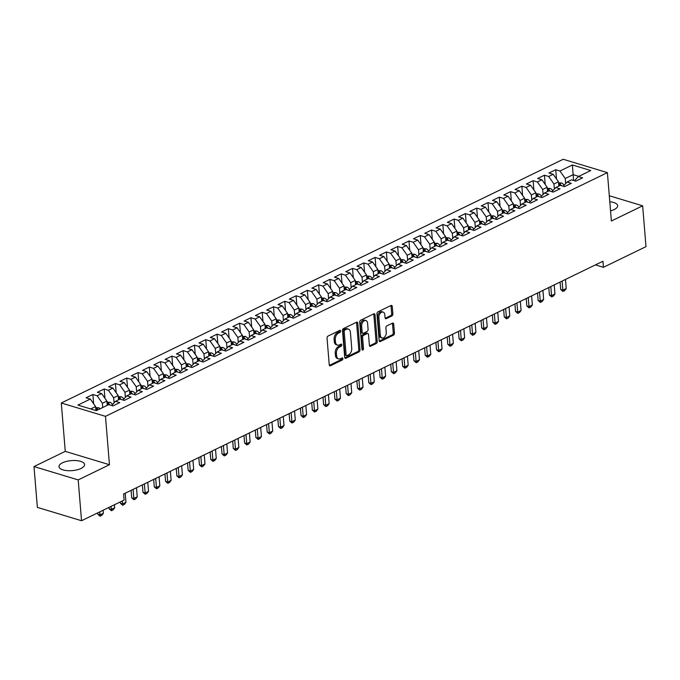 <?xml version="1.0" encoding="UTF-8"?>
<svg xmlns="http://www.w3.org/2000/svg" width="680" height="680" viewBox="0 0 680 680"><rect width="100%" height="100%" fill="white"/><g stroke="black" fill="none" stroke-linecap="round" stroke-linejoin="round"><path stroke-width="1.02" d="M340.663 331.032A1.131 0.739 106.8 0 0 339.796 330.37L328.024 336.082A1.615 1.054 106.8 0 0 327.037 338.104L329.239 364.82A1.615 1.054 106.8 0 0 329.876 365.832A1.615 1.054 106.8 0 0 330.463 365.763L342.236 360.043A1.131 0.739 106.8 0 0 342.065 357.969L340.544 358.708A5.176 3.383 106.8 0 1 338.657 358.912A5.176 3.383 106.8 0 1 336.608 355.683L336.421 353.455A5.176 3.383 106.8 0 1 339.583 346.987L341.105 346.248A1.131 0.739 106.8 0 0 340.935 344.165L339.413 344.904A5.176 3.383 106.8 0 1 337.518 345.117A5.176 3.383 106.8 0 1 335.469 341.878L335.291 339.66A5.176 3.383 106.8 0 1 338.445 333.183L339.966 332.444A1.131 0.739 106.8 0 0 340.663 331.032M337.518 345.117L336.328 344.751A5.176 3.383 106.8 0 1 334.279 341.522L334.092 339.295A5.176 3.383 106.8 0 1 337.254 332.826L338.776 332.087A1.131 0.739 106.8 0 0 339.447 330.539M329.366 365.355L341.046 359.686A1.131 0.739 106.8 0 0 341.717 358.139M338.657 358.912L337.458 358.555A5.176 3.383 106.8 0 1 335.41 355.317L335.231 353.099A5.176 3.383 106.8 0 1 338.385 346.622L339.906 345.882A1.131 0.739 106.8 0 0 340.587 344.335M610.538 210.885A12.852 5.024 -4.7 0 0 614.176 209.576A12.852 5.024 -4.7 0 0 617.669 205.708A12.852 5.024 -4.7 0 0 609.79 201.764M62.466 462.8A12.852 5.024 -4.7 0 0 58.973 466.667A12.852 5.024 -4.7 0 0 67.235 470.645A12.852 5.024 -4.7 0 0 81.099 468.427A12.852 5.024 -4.7 0 0 84.6 464.559A12.852 5.024 -4.7 0 0 76.33 460.581A12.852 5.024 -4.7 0 0 62.466 462.8M391.884 315.953A1.615 1.054 106.8 0 0 392.87 313.939L392.25 306.442A1.615 1.054 106.8 0 0 391.612 305.43A1.615 1.054 106.8 0 0 391.017 305.499L377.944 311.848A1.615 1.054 106.8 0 0 376.958 313.871L379.151 340.578A1.615 1.054 106.8 0 0 379.797 341.589A1.615 1.054 106.8 0 0 380.383 341.522L393.465 335.172A1.615 1.054 106.8 0 0 394.451 333.149L393.703 324.096A1.615 1.054 106.8 0 0 393.065 323.094A1.615 1.054 106.8 0 0 392.471 323.153L386.877 325.873A1.615 1.054 106.8 0 0 385.892 327.896L386.257 332.384A4.326 2.83 106.8 0 1 385.033 336.575A4.326 2.83 106.8 0 1 382.041 337.96A4.326 2.83 106.8 0 1 380.332 335.257L378.887 317.679A4.326 2.83 106.8 0 1 380.111 313.488A4.326 2.83 106.8 0 1 383.103 312.094A4.326 2.83 106.8 0 1 384.812 314.798L385.058 317.73A1.615 1.054 106.8 0 0 385.696 318.741A1.615 1.054 106.8 0 0 386.282 318.673L391.884 315.953L390.685 315.596A1.615 1.054 106.8 0 0 391.671 313.574L391.059 306.085A1.615 1.054 106.8 0 0 390.923 305.541M602.939 261.256L123.607 494.012L124.1 500.063L81.541 520.727L78.191 479.91L109.455 464.721L105.485 416.347L607.393 172.626L611.371 221L642.642 205.819L646 246.636L603.44 267.3L602.939 261.256M357.791 323.178A1.615 1.054 106.8 0 0 357.144 322.167A1.615 1.054 106.8 0 0 356.558 322.226L343.485 328.576A1.615 1.054 106.8 0 0 342.499 330.599L344.692 357.315A1.615 1.054 106.8 0 0 345.329 358.326A1.615 1.054 106.8 0 0 345.925 358.258L358.998 351.909A1.615 1.054 106.8 0 0 359.983 349.885L357.791 323.178L356.592 322.813A1.615 1.054 106.8 0 0 356.456 322.277M360.714 320.212L373.787 313.863A1.615 1.054 106.8 0 1 374.382 313.795A1.615 1.054 106.8 0 1 375.02 314.806L377.213 341.522A1.615 1.054 106.8 0 1 376.227 343.545L370.634 346.256A1.615 1.054 106.8 0 1 370.048 346.324A1.615 1.054 106.8 0 1 369.401 345.312L368.509 334.483A1.615 1.054 106.8 0 0 367.872 333.472A1.615 1.054 106.8 0 0 367.285 333.531L363.57 335.333A1.615 1.054 106.8 0 0 362.584 337.356L363.511 348.636A1.131 0.739 106.8 0 1 361.964 349.392L359.728 322.235A1.615 1.054 106.8 0 1 360.714 320.212M105.485 416.347L61.293 402.993L563.21 159.273L607.393 172.626M93.627 403.733L92.871 394.485L86.097 397.774L90.338 399.058L77.919 405.084L96.305 410.644L108.724 404.608L112.965 405.892L119.74 402.602L115.498 401.319L120.011 399.126L124.253 400.409L131.028 397.12L126.786 395.837L131.308 393.644L135.541 394.927L142.316 391.637L138.082 390.363L142.596 388.17L146.838 389.445L153.603 386.155L149.37 384.88L153.884 382.687L158.125 383.962L164.9 380.673L160.658 379.398L165.172 377.204L169.413 378.479L176.188 375.19L171.946 373.915L176.46 371.722L180.702 373.005L187.476 369.716L183.234 368.433L187.748 366.24L191.989 367.523L198.764 364.233L194.522 362.95L199.036 360.757L203.278 362.041L210.052 358.751L205.81 357.467L210.332 355.274L214.566 356.558L221.34 353.269L217.099 351.985L221.621 349.792L225.853 351.075L232.628 347.786L228.395 346.502L232.908 344.309L237.15 345.593L243.916 342.303L239.683 341.02L244.197 338.827L248.438 340.111L255.213 336.821L250.971 335.537L255.484 333.344L259.726 334.628L266.5 331.339L262.259 330.055L266.773 327.862L271.014 329.146L277.788 325.856L273.547 324.572L278.06 322.388L282.302 323.663L289.076 320.374L284.835 319.099L289.349 316.905L293.59 318.18L300.365 314.891L296.123 313.616L300.645 311.423L304.878 312.698L311.652 309.409L307.42 308.133L311.933 305.94L316.175 307.216L322.94 303.935L318.707 302.651L323.221 300.458L327.462 301.741L334.237 298.452L329.995 297.168L334.509 294.975L338.75 296.259L345.525 292.969L341.284 291.686L345.797 289.493L350.038 290.776L356.813 287.487L352.572 286.203L357.085 284.01L361.326 285.294L368.101 282.004L363.859 280.721L368.373 278.528L372.615 279.811L379.389 276.522L375.148 275.238L379.67 273.046L383.902 274.329L390.677 271.039L386.435 269.756L390.957 267.563L395.19 268.846L401.965 265.557L397.732 264.274L402.245 262.08L406.487 263.364L413.253 260.075L409.02 258.791L413.534 256.598L417.775 257.881L424.55 254.592L420.308 253.317L424.822 251.124L429.063 252.399L435.837 249.109L431.596 247.834L436.11 245.642L440.351 246.917L447.125 243.627L442.884 242.352L447.397 240.159L451.639 241.434L458.413 238.144L454.172 236.87L458.694 234.676L462.927 235.96L469.702 232.671L465.46 231.387L469.982 229.194L474.215 230.477L480.989 227.188L476.756 225.904L481.27 223.712L485.512 224.995L492.277 221.705L488.044 220.422L492.558 218.229L496.8 219.512L503.574 216.223L499.333 214.94L503.846 212.746L508.087 214.03L514.862 210.74L510.62 209.457L515.134 207.264L519.375 208.547L526.15 205.258L521.909 203.975L526.422 201.781L530.663 203.065L537.438 199.775L533.196 198.492L537.71 196.299L541.952 197.582L548.726 194.293L544.485 193.01L549.006 190.816L553.24 192.1L560.014 188.81L555.773 187.535L560.294 185.343L564.527 186.618L571.302 183.328L567.069 182.053L571.582 179.86L575.824 181.135L582.59 177.845L578.357 176.57L574.481 180.736M92.871 394.485L97.112 395.769L101.626 393.575L106.896 401.064L107.253 405.331M104.916 398.25L104.159 389.002L97.384 392.292L101.626 393.575M104.159 389.002L108.4 390.286L112.914 388.093L118.184 395.582L118.541 399.849M116.204 392.768L115.447 383.52L108.672 386.809L112.914 388.093M115.447 383.52L119.689 384.803L124.202 382.611L129.481 390.099L129.829 394.366M127.5 387.286L126.735 378.037L119.96 381.327L124.202 382.611M126.735 378.037L130.976 379.321L135.49 377.128L140.769 384.616L141.117 388.883M138.788 381.803L138.023 372.555L131.249 375.844L135.49 377.128M138.023 372.555L142.264 373.839L146.778 371.646L152.056 379.134L152.405 383.401M150.076 376.32L149.311 367.072L142.545 370.362L146.778 371.646M149.311 367.072L153.553 368.356L158.066 366.163L163.344 373.651L163.693 377.918M161.364 370.838L160.607 361.59L153.833 364.879L158.066 366.163M160.607 361.59L164.84 362.874L169.362 360.68L174.632 368.169L174.981 372.436M172.652 365.364L171.895 356.107L165.121 359.397L169.362 360.68M171.895 356.107L176.129 357.391L180.65 355.198L185.92 362.686L186.269 366.953M183.94 359.881L183.183 350.633L176.409 353.914L180.65 355.198M183.183 350.633L187.425 351.909L191.939 349.716L197.208 357.204L197.566 361.471M195.228 354.399L194.471 345.151L187.697 348.44L191.939 349.716M194.471 345.151L198.713 346.426L203.226 344.233L208.496 351.73L208.853 355.988M206.524 348.916L205.76 339.668L198.985 342.958L203.226 344.233M205.76 339.668L210.001 340.944L214.514 338.75L219.793 346.248L220.142 350.514M217.812 343.434L217.047 334.186L210.273 337.475L214.514 338.75M217.047 334.186L221.289 335.461L225.802 333.268L231.081 340.765L231.429 345.032M229.1 337.951L228.335 328.703L221.561 331.993L225.802 333.268M228.335 328.703L232.577 329.987L237.09 327.794L242.369 335.282L242.718 339.55M240.388 332.469L239.624 323.221L232.857 326.51L237.09 327.794M239.624 323.221L243.865 324.504L248.387 322.311L253.657 329.8L254.005 334.067M251.676 326.986L250.92 317.738L244.145 321.028L248.387 322.311M250.92 317.738L255.153 319.022L259.675 316.829L264.945 324.317L265.293 328.584M262.964 321.504L262.208 312.256L255.433 315.546L259.675 316.829M262.208 312.256L266.45 313.539L270.963 311.346L276.233 318.835L276.59 323.102M274.252 316.022L273.496 306.774L266.721 310.063L270.963 311.346M273.496 306.774L277.738 308.057L282.251 305.864L287.521 313.352L287.878 317.62M285.541 310.539L284.784 301.291L278.01 304.58L282.251 305.864M284.784 301.291L289.025 302.575L293.539 300.381L298.817 307.87L299.166 312.137M296.837 305.056L296.072 295.808L289.298 299.098L293.539 300.381M296.072 295.808L300.313 297.092L304.827 294.899L310.106 302.387L310.454 306.654M308.125 299.574L307.36 290.326L300.585 293.615L304.827 294.899M307.36 290.326L311.601 291.609L316.115 289.416L321.394 296.905L321.742 301.172M319.413 294.1L318.648 284.844L311.882 288.133L316.115 289.416M318.648 284.844L322.889 286.127L327.403 283.934L332.681 291.423L333.03 295.69M330.701 288.618L329.945 279.37L323.17 282.659L327.403 283.934M329.945 279.37L334.177 280.644L338.7 278.451L343.969 285.949L344.318 290.207M341.989 283.135L341.232 273.887L334.458 277.176L338.7 278.451M341.232 273.887L345.466 275.162L349.988 272.969L355.257 280.466L355.606 284.725M353.277 277.652L352.521 268.404L345.746 271.694L349.988 272.969M352.521 268.404L356.762 269.679L361.275 267.486L366.546 274.983L366.902 279.25M364.565 272.17L363.808 262.922L357.034 266.212L361.275 267.486M363.808 262.922L368.05 264.205L372.563 262.012L377.833 269.501L378.19 273.768M375.861 266.688L375.096 257.44L368.322 260.729L372.563 262.012M375.096 257.44L379.338 258.723L383.851 256.53L389.13 264.019L389.478 268.286M387.149 261.205L386.385 251.957L379.61 255.246L383.851 256.53M386.385 251.957L390.626 253.24L395.139 251.048L400.418 258.536L400.767 262.803M398.438 255.723L397.673 246.475L390.898 249.764L395.139 251.048M397.673 246.475L401.914 247.758L406.427 245.565L411.706 253.053L412.054 257.32M409.725 250.24L408.969 240.992L402.195 244.281L406.427 245.565M408.969 240.992L413.202 242.275L417.724 240.082L422.994 247.571L423.342 251.838M421.013 244.757L420.257 235.509L413.482 238.799L417.724 240.082M420.257 235.509L424.49 236.793L429.012 234.6L434.282 242.088L434.63 246.355M432.301 239.275L431.545 230.027L424.771 233.316L429.012 234.6M431.545 230.027L435.787 231.31L440.3 229.118L445.57 236.606L445.927 240.873M443.589 233.792L442.833 224.544L436.058 227.834L440.3 229.118M442.833 224.544L447.075 225.828L451.588 223.635L456.858 231.124L457.215 235.391M454.877 228.319L454.121 219.062L447.346 222.351L451.588 223.635M454.121 219.062L458.363 220.346L462.876 218.152L468.154 225.641L468.503 229.908M466.174 222.836L465.409 213.588L458.635 216.869L462.876 218.152M465.409 213.588L469.65 214.863L474.164 212.67L479.442 220.158L479.791 224.425M477.462 217.353L476.697 208.106L469.923 211.395L474.164 212.67M476.697 208.106L480.938 209.381L485.452 207.188L490.731 214.684L491.079 218.943M488.75 211.871L487.985 202.623L481.219 205.912L485.452 207.188M487.985 202.623L492.226 203.898L496.74 201.705L502.019 209.202L502.367 213.469M500.038 206.388L499.281 197.141L492.507 200.43L496.74 201.705M499.281 197.141L503.514 198.416L508.037 196.231L513.307 203.719L513.655 207.987M511.326 200.906L510.569 191.658L503.795 194.947L508.037 196.231M510.569 191.658L514.803 192.941L519.325 190.748L524.594 198.237L524.943 202.504M522.614 195.423L521.858 186.175L515.083 189.465L519.325 190.748M521.858 186.175L526.099 187.459L530.612 185.266L535.883 192.755L536.24 197.021M533.902 189.941L533.145 180.693L526.371 183.982L530.612 185.266M533.145 180.693L537.387 181.976L541.9 179.783L547.17 187.272L547.527 191.539M545.198 184.458L544.433 175.21L537.659 178.5L541.9 179.783M544.433 175.21L548.675 176.494L553.188 174.301L558.467 181.79L558.815 186.056M556.486 178.976L555.721 169.728L548.947 173.018L553.188 174.301M555.721 169.728L559.963 171.011L572.381 164.976L590.775 170.535L578.357 176.57M567.069 182.053L563.193 186.218M573.614 180.472L573.138 174.667L565.241 178.5L565.658 183.566M559.963 171.011L565.241 178.5M572.381 164.976L573.138 174.667L578.774 176.367M555.773 187.535L551.905 191.701M558.467 181.79L553.945 183.982L554.361 189.048M548.675 176.494L553.945 183.982M544.485 193.01L540.617 197.174M547.17 187.272L542.657 189.465L543.073 194.531M537.387 181.976L542.657 189.465M533.196 198.492L529.329 202.657M535.883 192.755L531.369 194.947L531.785 200.013M526.099 187.459L531.369 194.947M521.909 203.975L518.033 208.139M524.594 198.237L520.081 200.43L520.498 205.496M514.803 192.941L520.081 200.43M510.62 209.457L506.744 213.622M513.307 203.719L508.793 205.912L509.21 210.978M503.514 198.416L508.793 205.912M499.333 214.94L495.456 219.104M502.019 209.202L497.505 211.395L497.921 216.461M492.226 203.898L497.505 211.395M488.044 220.422L484.168 224.587M490.731 214.684L486.217 216.877L486.633 221.944M480.938 209.381L486.217 216.877M476.756 225.904L472.881 230.07M479.442 220.158L474.921 222.351L475.337 227.426M469.65 214.863L474.921 222.351M465.46 231.387L461.592 235.552M468.154 225.641L463.633 227.834L464.049 232.9M458.363 220.346L463.633 227.834M454.172 236.87L450.304 241.034M456.858 231.124L452.344 233.316L452.761 238.382M447.075 225.828L452.344 233.316M442.884 242.352L439.017 246.517M445.57 236.606L441.056 238.799L441.473 243.865M435.787 231.31L441.056 238.799M431.596 247.834L427.72 252M434.282 242.088L429.769 244.281L430.185 249.348M424.49 236.793L429.769 244.281M420.308 253.317L416.432 257.482M422.994 247.571L418.48 249.764L418.897 254.83M413.202 242.275L418.48 249.764M409.02 258.791L405.144 262.964M411.706 253.053L407.192 255.246L407.609 260.312M401.914 247.758L407.192 255.246M397.732 264.274L393.856 268.438M400.418 258.536L395.904 260.729L396.321 265.795M390.626 253.24L395.904 260.729M386.435 269.756L382.568 273.921M389.13 264.019L384.608 266.212L385.024 271.277M379.338 258.723L384.608 266.212M375.148 275.238L371.28 279.403M377.833 269.501L373.32 271.694L373.736 276.76M368.05 264.205L373.32 271.694M363.859 280.721L359.992 284.886M366.546 274.983L362.032 277.176L362.449 282.243M356.762 269.679L362.032 277.176M352.572 286.203L348.695 290.368M355.257 280.466L350.744 282.659L351.161 287.725M345.466 275.162L350.744 282.659M341.284 291.686L337.407 295.851M343.969 285.949L339.456 288.133L339.873 293.207M334.177 280.644L339.456 288.133M329.995 297.168L326.12 301.333M332.681 291.423L328.168 293.615L328.584 298.69M322.889 286.127L328.168 293.615M318.707 302.651L314.832 306.816M321.394 296.905L316.88 299.098L317.297 304.164M311.601 291.609L316.88 299.098M307.42 308.133L303.543 312.298M310.106 302.387L305.583 304.58L306 309.647M300.313 297.092L305.583 304.58M296.123 313.616L292.255 317.781M298.817 307.87L294.296 310.063L294.712 315.129M289.025 302.575L294.296 310.063M284.835 319.099L280.968 323.264M287.521 313.352L283.007 315.546L283.424 320.611M277.738 308.057L283.007 315.546M273.547 324.572L269.679 328.746M276.233 318.835L271.719 321.028L272.136 326.094M266.45 313.539L271.719 321.028M262.259 330.055L258.383 334.22M264.945 324.317L260.431 326.51L260.848 331.576M255.153 319.022L260.431 326.51M250.971 335.537L247.095 339.702M253.657 329.8L249.144 331.993L249.56 337.059M243.865 324.504L249.144 331.993M239.683 341.02L235.807 345.185M242.369 335.282L237.855 337.475L238.272 342.541M232.577 329.987L237.855 337.475M228.395 346.502L224.519 350.668M231.081 340.765L226.559 342.958L226.984 348.024M221.289 335.461L226.559 342.958M217.099 351.985L213.231 356.15M219.793 346.248L215.271 348.44L215.688 353.506M210.001 340.944L215.271 348.44M205.81 357.467L201.943 361.632M208.496 351.73L203.983 353.923L204.399 358.989M198.713 346.426L203.983 353.923M194.522 362.95L190.655 367.115M197.208 357.204L192.695 359.397L193.112 364.471M187.425 351.909L192.695 359.397M183.234 368.433L179.358 372.598M185.92 362.686L181.407 364.879L181.823 369.945M176.129 357.391L181.407 364.879M171.946 373.915L168.07 378.08M174.632 368.169L170.119 370.362L170.535 375.428M164.84 362.874L170.119 370.362M160.658 379.398L156.782 383.562M163.344 373.651L158.831 375.844L159.248 380.911M153.553 368.356L158.831 375.844M149.37 384.88L145.494 389.045M152.056 379.134L147.543 381.327L147.959 386.393M142.264 373.839L147.543 381.327M138.082 390.363L134.206 394.527M140.769 384.616L136.246 386.809L136.663 391.875M130.976 379.321L136.246 386.809M126.786 395.837L122.919 400.01M129.481 390.099L124.958 392.292L125.375 397.358M119.689 384.803L124.958 392.292M115.498 401.319L111.631 405.484M118.184 395.582L113.67 397.774L114.087 402.841M108.4 390.286L113.67 397.774M106.896 401.064L102.382 403.257L102.731 407.524M97.112 395.769L102.382 403.257M595.459 264.885L603.44 267.3M642.642 205.819L609.297 195.738M109.455 464.721L65.272 451.375L34 466.556L78.191 479.91M34 466.556L37.358 507.373L81.541 520.727M65.272 451.375L61.293 402.993M90.338 399.058L95.608 406.546L95.939 410.533M95.608 406.546L90.678 408.944M344.828 357.85L357.808 351.543A1.615 1.054 106.8 0 0 358.793 349.528L356.592 322.813M344.87 330.063A1.131 0.739 106.8 0 0 344.182 331.483L346.111 354.926A1.131 0.739 106.8 0 0 346.97 355.589L348.576 354.807A5.176 3.383 106.8 0 0 351.73 348.339L350.412 332.308A5.176 3.383 106.8 0 0 348.364 329.077A5.176 3.383 106.8 0 0 346.477 329.281L344.87 330.063L343.68 329.707A1.131 0.739 106.8 0 0 342.992 331.118L344.182 331.483M346.562 355.631L345.363 355.274A1.131 0.739 106.8 0 1 344.913 354.569L342.992 331.118M348.364 329.077L347.174 328.721A5.176 3.383 106.8 0 0 345.287 328.925L346.477 329.281M343.68 329.707L345.287 328.925M369.537 345.848L375.037 343.179A1.615 1.054 106.8 0 0 376.023 341.156L373.822 314.449A1.615 1.054 106.8 0 0 373.694 313.913M367.872 333.472L366.681 333.106A1.615 1.054 106.8 0 0 366.087 333.175L362.38 334.976A1.615 1.054 106.8 0 0 361.394 337L362.321 348.279L363.511 348.636M361.964 349.418A1.131 0.739 106.8 0 0 362.321 348.279M367.591 323.238A4.326 2.83 106.8 0 0 365.874 320.535A4.326 2.83 106.8 0 0 362.882 321.929A4.326 2.83 106.8 0 0 361.658 326.12L362.168 332.316A1.615 1.054 106.8 0 0 362.814 333.327A1.615 1.054 106.8 0 0 363.4 333.26L367.115 331.457A1.615 1.054 106.8 0 0 368.101 329.434L367.591 323.238M365.874 320.535L364.684 320.178A4.326 2.83 106.8 0 0 361.692 321.572A4.326 2.83 106.8 0 0 360.468 325.754L361.658 326.12M362.814 333.327L361.615 332.962A1.615 1.054 106.8 0 1 360.978 331.95L360.468 325.754M385.195 318.265L390.685 315.596M383.103 312.094L381.905 311.738A4.326 2.83 106.8 0 0 378.913 313.131A4.326 2.83 106.8 0 0 377.689 317.313L378.887 317.679M382.041 337.96L380.851 337.603A4.326 2.83 106.8 0 1 379.134 334.9L377.689 317.313M379.287 341.113L392.267 334.815A1.615 1.054 106.8 0 0 393.252 332.792L392.504 323.74A1.615 1.054 106.8 0 0 392.377 323.204M95.701 407.618L98.677 407.771A4.369 2.83 64.1 0 1 100.215 408.74M98.073 409.785A4.369 2.83 -115.9 0 0 97.435 409.267L96.084 409.921A4.369 2.83 64.1 0 1 96.722 410.44M97.724 512.865L97.843 514.267L99.994 514.921L103.377 513.273L103.13 510.246M103.377 513.273L101.796 515.38L100.104 516.205L97.843 514.267M99.739 511.887L100.104 516.205M106.99 402.144L109.965 402.288A4.369 2.83 64.1 0 1 112.506 404.541M109.965 404.982A4.369 2.83 -115.9 0 0 108.732 403.784L107.372 404.447A4.369 2.83 64.1 0 1 108.009 404.957M109.013 507.382L109.131 508.785L111.282 509.439L114.665 507.79L114.419 504.764M114.665 507.79L113.084 509.898L111.393 510.723L109.131 508.785M111.035 506.404L111.393 510.723M118.278 396.661L121.252 396.805A4.369 2.83 64.1 0 1 123.802 399.058M121.252 399.5A4.369 2.83 -115.9 0 0 120.02 398.301L118.66 398.964A4.369 2.83 64.1 0 1 119.297 399.483M120.309 501.908L120.419 503.302L122.57 503.956L125.953 502.308L125.213 493.229M125.953 502.308L124.372 504.415L122.681 505.24L120.419 503.302M122.323 500.922L122.681 505.24M129.566 391.178L132.541 391.323A4.369 2.83 64.1 0 1 135.09 393.575M132.541 394.017A4.369 2.83 -115.9 0 0 131.308 392.819L129.948 393.482A4.369 2.83 64.1 0 1 130.585 394M131.095 490.373L131.707 497.819L133.858 498.474L137.249 496.825L136.501 487.756M137.249 496.825L135.668 498.933L133.969 499.758L131.707 497.819M133.11 489.396L133.969 499.758M140.853 385.696L143.828 385.841A4.369 2.83 64.1 0 1 146.379 388.093M143.828 388.543A4.369 2.83 -115.9 0 0 142.596 387.337L141.244 388A4.369 2.83 64.1 0 1 141.874 388.518M142.383 484.891L142.995 492.337L145.146 492.991L148.537 491.342L147.79 482.273M148.537 491.342L146.956 493.45L145.256 494.275L142.995 492.337M144.398 483.913L145.256 494.275M152.142 380.214L155.117 380.358A4.369 2.83 64.1 0 1 157.667 382.611M155.125 383.061A4.369 2.83 -115.9 0 0 153.884 381.863L152.532 382.517A4.369 2.83 64.1 0 1 153.161 383.036M153.671 479.409L154.283 486.863L156.434 487.509L159.826 485.868L159.078 476.79M159.826 485.868L158.244 487.968L156.553 488.792L154.283 486.863M155.694 478.431L156.553 488.792M163.429 374.731L166.405 374.875A4.369 2.83 64.1 0 1 168.954 377.128M166.413 377.578A4.369 2.83 -115.9 0 0 165.172 376.38L163.82 377.034A4.369 2.83 64.1 0 1 164.45 377.553M164.968 473.926L165.58 481.381L167.722 482.026L171.113 480.386L170.365 471.308M171.113 480.386L169.532 482.486L167.841 483.31L165.58 481.381M166.982 472.948L167.841 483.31M174.718 369.249L177.701 369.393A4.369 2.83 64.1 0 1 180.243 371.646M177.701 372.096A4.369 2.83 -115.9 0 0 176.46 370.898L175.108 371.552A4.369 2.83 64.1 0 1 175.737 372.07M176.256 468.443L176.868 475.898L179.019 476.544L182.401 474.904L181.654 465.825M182.401 474.904L180.82 477.003L179.129 477.827L176.868 475.898M178.27 467.466L179.129 477.827M186.014 363.766L188.989 363.911A4.369 2.83 64.1 0 1 191.531 366.163M188.989 366.613A4.369 2.83 -115.9 0 0 187.748 365.415L186.396 366.07A4.369 2.83 64.1 0 1 187.034 366.588M187.544 462.969L188.156 470.415L190.306 471.062L193.69 469.421L192.941 460.343M193.69 469.421L192.108 471.521L190.417 472.345L188.156 470.415M189.558 461.983L190.417 472.345M197.302 358.284L200.277 358.436A4.369 2.83 64.1 0 1 202.819 360.68M200.277 361.131A4.369 2.83 -115.9 0 0 199.044 359.933L197.684 360.587A4.369 2.83 64.1 0 1 198.322 361.105M198.832 457.487L199.444 464.933L201.594 465.579L204.977 463.938L204.238 454.861M204.977 463.938L203.396 466.046L201.705 466.863L199.444 464.933M200.846 456.501L201.705 466.863M208.59 352.801L211.565 352.954A4.369 2.83 64.1 0 1 214.115 355.207M211.565 355.649A4.369 2.83 -115.9 0 0 210.332 354.45L208.972 355.104A4.369 2.83 64.1 0 1 209.61 355.623M210.12 452.004L210.732 459.45L212.882 460.096L216.266 458.456L215.526 449.378M216.266 458.456L214.684 460.564L212.993 461.38L210.732 459.45M212.135 451.027L212.993 461.38M219.878 347.319L222.853 347.471A4.369 2.83 64.1 0 1 225.403 349.724M222.853 350.166A4.369 2.83 -115.9 0 0 221.621 348.967L220.269 349.622A4.369 2.83 64.1 0 1 220.898 350.14M221.408 446.522L222.02 453.968L224.171 454.614L227.562 452.973L226.814 443.896M227.562 452.973L225.981 455.081L224.281 455.897L222.02 453.968M223.423 445.544L224.281 455.897M231.166 341.836L234.141 341.989A4.369 2.83 64.1 0 1 236.691 344.241M234.141 344.683A4.369 2.83 -115.9 0 0 232.908 343.485L231.557 344.139A4.369 2.83 64.1 0 1 232.186 344.658M232.696 441.039L233.308 448.486L235.458 449.14L238.85 447.491L238.102 438.413M238.85 447.491L237.269 449.599L235.577 450.423L233.308 448.486M234.719 440.062L235.577 450.423M242.454 336.362L245.429 336.506A4.369 2.83 64.1 0 1 247.979 338.759M245.438 339.201A4.369 2.83 -115.9 0 0 244.197 338.002L242.845 338.666A4.369 2.83 64.1 0 1 243.474 339.175M243.984 435.557L244.604 443.003L246.746 443.658L250.138 442.008L249.39 432.93M250.138 442.008L248.557 444.116L246.865 444.941L244.604 443.003M246.007 434.579L246.865 444.941M253.742 330.879L256.717 331.024A4.369 2.83 64.1 0 1 259.267 333.276M256.725 333.719A4.369 2.83 -115.9 0 0 255.484 332.52L254.133 333.183A4.369 2.83 64.1 0 1 254.762 333.693M255.28 430.075L255.893 437.521L258.043 438.175L261.426 436.526L260.678 427.448M261.426 436.526L259.845 438.634L258.153 439.458L255.893 437.521M257.295 429.097L258.153 439.458M265.038 325.397L268.014 325.541A4.369 2.83 64.1 0 1 270.555 327.794M268.014 328.236A4.369 2.83 -115.9 0 0 266.773 327.037L265.421 327.7A4.369 2.83 64.1 0 1 266.058 328.219M266.569 424.592L267.18 432.038L269.331 432.692L272.714 431.043L271.966 421.974M272.714 431.043L271.133 433.151L269.442 433.976L267.18 432.038M268.583 423.615L269.442 433.976M276.326 319.914L279.301 320.059A4.369 2.83 64.1 0 1 281.843 322.311M279.301 322.762A4.369 2.83 -115.9 0 0 278.069 321.555L276.709 322.218A4.369 2.83 64.1 0 1 277.346 322.736M277.856 419.109L278.469 426.555L280.619 427.21L284.002 425.561L283.254 416.491M284.002 425.561L282.421 427.669L280.729 428.493L278.469 426.555M279.871 418.132L280.729 428.493M287.615 314.432L290.589 314.576A4.369 2.83 64.1 0 1 293.139 316.829M290.589 317.279A4.369 2.83 -115.9 0 0 289.357 316.072L287.997 316.736A4.369 2.83 64.1 0 1 288.635 317.254M289.144 413.627L289.756 421.082L291.907 421.727L295.29 420.078L294.55 411.009M295.29 420.078L293.709 422.186L292.017 423.011L289.756 421.082M291.159 412.649L292.017 423.011M298.902 308.95L301.877 309.094A4.369 2.83 64.1 0 1 304.427 311.346M301.877 311.797A4.369 2.83 -115.9 0 0 300.645 310.599L299.285 311.253A4.369 2.83 64.1 0 1 299.923 311.772M300.433 408.144L301.045 415.599L303.195 416.245L306.587 414.604L305.839 405.526M306.587 414.604L305.005 416.704L303.305 417.528L301.045 415.599M302.447 407.167L303.305 417.528M310.19 303.467L313.166 303.611A4.369 2.83 64.1 0 1 315.716 305.864M313.166 306.315A4.369 2.83 -115.9 0 0 311.933 305.116L310.582 305.771A4.369 2.83 64.1 0 1 311.21 306.289M311.721 402.662L312.332 410.116L314.483 410.762L317.875 409.122L317.126 400.044M317.875 409.122L316.293 411.221L314.594 412.046L312.332 410.116M313.735 401.684L314.594 412.046M321.478 297.984L324.453 298.129A4.369 2.83 64.1 0 1 327.003 300.381M324.462 300.832A4.369 2.83 -115.9 0 0 323.221 299.633L321.87 300.288A4.369 2.83 64.1 0 1 322.499 300.806M323.008 397.188L323.62 404.634L325.771 405.28L329.162 403.639L328.414 394.561M329.162 403.639L327.582 405.739L325.89 406.563L323.62 404.634M325.031 396.202L325.89 406.563M332.767 292.502L335.741 292.655A4.369 2.83 64.1 0 1 338.291 294.899M335.75 295.35A4.369 2.83 -115.9 0 0 334.509 294.151L333.157 294.805A4.369 2.83 64.1 0 1 333.786 295.324M334.305 391.705L334.917 399.151L337.059 399.798L340.45 398.157L339.702 389.079M340.45 398.157L338.87 400.265L337.178 401.081L334.917 399.151M336.32 390.719L337.178 401.081M344.063 287.019L347.038 287.173A4.369 2.83 64.1 0 1 349.579 289.425M347.038 289.867A4.369 2.83 -115.9 0 0 345.797 288.668L344.445 289.323A4.369 2.83 64.1 0 1 345.075 289.841M345.593 386.223L346.205 393.669L348.355 394.315L351.738 392.675L350.99 383.596M351.738 392.675L350.157 394.782L348.466 395.599L346.205 393.669M347.607 385.245L348.466 395.599M355.351 281.537L358.326 281.69A4.369 2.83 64.1 0 1 360.868 283.942M358.326 284.385A4.369 2.83 -115.9 0 0 357.094 283.186L355.733 283.841A4.369 2.83 64.1 0 1 356.371 284.359M356.881 380.74L357.493 388.186L359.644 388.832L363.026 387.192L362.278 378.114M363.026 387.192L361.445 389.3L359.754 390.116L357.493 388.186M358.896 379.763L359.754 390.116M366.639 276.054L369.614 276.207A4.369 2.83 64.1 0 1 372.155 278.46M369.614 278.902A4.369 2.83 -115.9 0 0 368.381 277.703L367.022 278.358A4.369 2.83 64.1 0 1 367.659 278.876M368.169 375.258L368.781 382.704L370.931 383.358L374.315 381.709L373.575 372.631M374.315 381.709L372.733 383.817L371.042 384.642L368.781 382.704M370.183 374.28L371.042 384.642M377.927 270.572L380.902 270.725A4.369 2.83 64.1 0 1 383.452 272.977M380.902 273.42A4.369 2.83 -115.9 0 0 379.67 272.221L378.309 272.884A4.369 2.83 64.1 0 1 378.947 273.394M379.457 369.775L380.069 377.221L382.219 377.876L385.602 376.227L384.863 367.149M385.602 376.227L384.022 378.335L382.33 379.159L380.069 377.221M381.471 368.798L382.33 379.159M389.215 265.098L392.19 265.243A4.369 2.83 64.1 0 1 394.74 267.495M392.19 267.937A4.369 2.83 -115.9 0 0 390.957 266.738L389.606 267.401A4.369 2.83 64.1 0 1 390.235 267.911M390.745 364.293L391.357 371.739L393.507 372.394L396.899 370.745L396.151 361.666M396.899 370.745L395.318 372.852L393.618 373.677L391.357 371.739M392.76 363.315L393.618 373.677M400.503 259.615L403.478 259.76A4.369 2.83 64.1 0 1 406.028 262.012M403.478 262.454A4.369 2.83 -115.9 0 0 402.245 261.256L400.894 261.919A4.369 2.83 64.1 0 1 401.523 262.438M402.033 358.81L402.645 366.256L404.796 366.911L408.187 365.262L407.439 356.184M408.187 365.262L406.606 367.37L404.914 368.195L402.645 366.256M404.056 357.833L404.914 368.195M411.791 254.133L414.766 254.277A4.369 2.83 64.1 0 1 417.316 256.53M414.774 256.981A4.369 2.83 -115.9 0 0 413.534 255.774L412.182 256.436A4.369 2.83 64.1 0 1 412.811 256.955M413.321 353.328L413.942 360.774L416.083 361.428L419.475 359.779L418.727 350.71M419.475 359.779L417.894 361.887L416.202 362.712L413.942 360.774M415.344 352.35L416.202 362.712M423.079 248.65L426.054 248.795A4.369 2.83 64.1 0 1 428.604 251.048M426.062 251.498A4.369 2.83 -115.9 0 0 424.822 250.291L423.47 250.954A4.369 2.83 64.1 0 1 424.099 251.473M424.618 347.846L425.229 355.3L427.38 355.946L430.763 354.297L430.015 345.227M430.763 354.297L429.182 356.405L427.49 357.229L425.229 355.3M426.632 346.868L427.49 357.229M434.375 243.168L437.35 243.312A4.369 2.83 64.1 0 1 439.892 245.565M437.35 246.016A4.369 2.83 -115.9 0 0 436.11 244.817L434.758 245.472A4.369 2.83 64.1 0 1 435.396 245.99M435.906 342.363L436.517 349.817L438.668 350.464L442.051 348.823L441.303 339.745M442.051 348.823L440.47 350.923L438.779 351.747L436.517 349.817M437.92 341.385L438.779 351.747M445.663 237.685L448.638 237.83A4.369 2.83 64.1 0 1 451.18 240.082M448.638 240.533A4.369 2.83 -115.9 0 0 447.406 239.334L446.046 239.989A4.369 2.83 64.1 0 1 446.683 240.507M447.193 336.88L447.805 344.335L449.956 344.981L453.339 343.341L452.591 334.262M453.339 343.341L451.758 345.44L450.067 346.264L447.805 344.335M449.208 335.903L450.067 346.264M456.952 232.203L459.927 232.348A4.369 2.83 64.1 0 1 462.476 234.6M459.927 235.05A4.369 2.83 -115.9 0 0 458.694 233.852L457.334 234.506A4.369 2.83 64.1 0 1 457.971 235.025M458.481 331.406L459.094 338.852L461.244 339.499L464.627 337.858L463.887 328.78M464.627 337.858L463.046 339.957L461.354 340.782L459.094 338.852M460.496 330.421L461.354 340.782M468.239 226.721L471.214 226.865A4.369 2.83 64.1 0 1 473.764 229.118M471.214 229.568A4.369 2.83 -115.9 0 0 469.982 228.37L468.622 229.024A4.369 2.83 64.1 0 1 469.26 229.542M469.769 325.924L470.381 333.37L472.532 334.016L475.923 332.375L475.175 323.298M475.923 332.375L474.342 334.483L472.642 335.3L470.381 333.37M471.784 324.938L472.642 335.3M479.527 221.238L482.502 221.391A4.369 2.83 64.1 0 1 485.052 223.635M482.502 224.085A4.369 2.83 -115.9 0 0 481.27 222.887L479.918 223.542A4.369 2.83 64.1 0 1 480.548 224.06M481.058 320.442L481.669 327.887L483.82 328.534L487.212 326.893L486.463 317.815M487.212 326.893L485.631 329.001L483.93 329.817L481.669 327.887M483.072 319.464L483.93 329.817M490.815 215.756L493.79 215.908A4.369 2.83 64.1 0 1 496.34 218.161M493.799 218.603A4.369 2.83 -115.9 0 0 492.558 217.405L491.206 218.059A4.369 2.83 64.1 0 1 491.835 218.577M492.346 314.959L492.958 322.405L495.108 323.051L498.5 321.411L497.752 312.332M498.5 321.411L496.918 323.519L495.227 324.334L492.958 322.405M494.368 313.981L495.227 324.334M502.103 210.273L505.079 210.426A4.369 2.83 64.1 0 1 507.629 212.679M505.087 213.12A4.369 2.83 -115.9 0 0 503.846 211.922L502.494 212.577A4.369 2.83 64.1 0 1 503.123 213.095M503.642 309.476L504.254 316.923L506.404 317.569L509.787 315.928L509.039 306.85M509.787 315.928L508.206 318.036L506.515 318.852L504.254 316.923M505.656 308.499L506.515 318.852M513.4 204.791L516.375 204.944A4.369 2.83 64.1 0 1 518.917 207.196M516.375 207.638A4.369 2.83 -115.9 0 0 515.134 206.44L513.783 207.094A4.369 2.83 64.1 0 1 514.412 207.612M514.93 303.994L515.542 311.44L517.692 312.094L521.075 310.445L520.327 301.368M521.075 310.445L519.494 312.553L517.803 313.378L515.542 311.44M516.944 303.017L517.803 313.378M524.688 199.316L527.663 199.461A4.369 2.83 64.1 0 1 530.204 201.714M527.663 202.156A4.369 2.83 -115.9 0 0 526.431 200.957L525.071 201.62A4.369 2.83 64.1 0 1 525.708 202.13M526.218 298.512L526.83 305.957L528.981 306.612L532.363 304.963L531.615 295.885M532.363 304.963L530.783 307.071L529.091 307.896L526.83 305.957M528.233 297.534L529.091 307.896M535.976 193.834L538.951 193.978A4.369 2.83 64.1 0 1 541.492 196.231M538.951 196.673A4.369 2.83 -115.9 0 0 537.718 195.475L536.358 196.137A4.369 2.83 64.1 0 1 536.996 196.647M537.506 293.029L538.118 300.475L540.269 301.129L543.652 299.481L542.912 290.402M543.652 299.481L542.071 301.589L540.379 302.413L538.118 300.475M539.52 292.051L540.379 302.413M547.264 188.351L550.239 188.496A4.369 2.83 64.1 0 1 552.789 190.748M550.239 191.191A4.369 2.83 -115.9 0 0 549.006 189.992L547.646 190.655A4.369 2.83 64.1 0 1 548.284 191.173M548.794 287.547L549.406 294.993L551.557 295.647L554.939 293.998L554.2 284.928M554.939 293.998L553.367 296.106L551.667 296.93L549.406 294.993M550.808 286.569L551.667 296.93M558.552 182.869L561.527 183.013A4.369 2.83 64.1 0 1 564.077 185.266M561.527 185.716A4.369 2.83 -115.9 0 0 560.294 184.51L558.943 185.172A4.369 2.83 64.1 0 1 559.572 185.691M560.082 282.064L560.694 289.51L562.844 290.164L566.236 288.515L565.488 279.446M566.236 288.515L564.655 290.624L562.955 291.448L560.694 289.51M562.096 281.087L562.955 291.448M337.254 332.826L338.445 333.183M334.092 339.295L335.291 339.66M334.279 341.522L335.469 341.878M339.906 345.882L341.105 346.248M338.385 346.622L339.583 346.987M335.231 353.099L336.421 353.455M335.41 355.317L336.608 355.683M341.046 359.686L342.236 360.043M329.418 365.449L330.463 365.763M338.776 332.087L339.966 332.444M358.793 349.528L359.983 349.885M357.808 351.543L358.998 351.909M344.879 357.944L345.925 358.258M344.913 354.569L346.111 354.926M373.822 314.449L375.02 314.806M376.023 341.156L377.213 341.522M375.037 343.179L376.227 343.545M369.589 345.942L370.634 346.256M366.087 333.175L367.285 333.531M362.38 334.976L363.57 335.333M361.394 337L362.584 337.356M360.978 331.95L362.168 332.316M385.237 318.359L386.282 318.673M379.134 334.9L380.332 335.257M392.504 323.74L393.703 324.096M393.252 332.792L394.451 333.149M392.267 334.815L393.465 335.172M379.338 341.207L380.383 341.522M391.059 306.085L392.25 306.442M391.671 313.574L392.87 313.939M98.583 407.762L95.82 409.105M97.503 410.057L97.435 409.267M109.871 402.279L107.109 403.623M108.8 404.634L108.732 403.784M121.168 396.797L118.396 398.14M120.088 399.151L120.02 398.301M132.456 391.315L129.684 392.657M131.376 393.669L131.308 392.819M143.744 385.841L140.972 387.183M142.664 388.186L142.596 387.337M155.031 380.358L152.269 381.701M153.952 382.704L153.884 381.863M166.319 374.875L163.557 376.219M165.24 377.221L165.172 376.38M177.607 369.393L174.845 370.736M176.536 371.739L176.46 370.898M188.895 363.911L186.133 365.253M187.825 366.256L187.748 365.415M200.183 358.428L197.421 359.771M199.112 360.774L199.044 359.933M211.48 352.945L208.709 354.288M210.4 355.3L210.332 354.45M222.768 347.463L219.997 348.806M221.689 349.817L221.621 348.967M234.056 341.98L231.293 343.324M232.976 344.335L232.908 343.485M245.344 336.498L242.581 337.841M244.264 338.852L244.197 338.002M256.632 331.015L253.87 332.358M255.552 333.37L255.484 332.52M267.92 325.533L265.157 326.876M266.849 327.887L266.773 327.037M279.208 320.059L276.445 321.394M278.137 322.405L278.069 321.555M290.504 314.576L287.733 315.92M289.425 316.923L289.357 316.072M301.793 309.094L299.022 310.437M300.713 311.44L300.645 310.599M313.08 303.611L310.31 304.954M312.001 305.957L311.933 305.116M324.368 298.129L321.606 299.472M323.289 300.475L323.221 299.633M335.656 292.647L332.894 293.99M334.577 294.993L334.509 294.151M346.945 287.164L344.182 288.507M345.874 289.519L345.797 288.668M358.232 281.681L355.47 283.024M357.161 284.036L357.094 283.186M369.521 276.199L366.758 277.542M368.45 278.553L368.381 277.703M380.817 270.716L378.046 272.06M379.738 273.071L379.67 272.221M392.105 265.234L389.334 266.577M391.025 267.589L390.957 266.738M403.393 259.751L400.63 261.094M402.313 262.106L402.245 261.256M414.681 254.269L411.918 255.612M413.601 256.624L413.534 255.774M425.969 248.795L423.207 250.138M424.889 251.141L424.822 250.291M437.257 243.312L434.495 244.655M436.186 245.658L436.11 244.817M448.545 237.83L445.783 239.173M447.474 240.176L447.406 239.334M459.841 232.348L457.07 233.69M458.762 234.694L458.694 233.852M471.129 226.865L468.358 228.208M470.05 229.211L469.982 228.37M482.417 221.382L479.646 222.725M481.338 223.737L481.27 222.887M493.706 215.9L490.943 217.243M492.626 218.254L492.558 217.405M504.993 210.418L502.231 211.76M503.914 212.772L503.846 211.922M516.281 204.935L513.519 206.278M515.211 207.29L515.134 206.44M527.569 199.452L524.807 200.795M526.498 201.807L526.431 200.957M538.858 193.97L536.095 195.313M537.787 196.325L537.718 195.475M550.154 188.487L547.383 189.831M549.075 190.842L549.006 189.992M561.442 183.013L558.671 184.348M560.362 185.359L560.294 184.51"/></g></svg>
